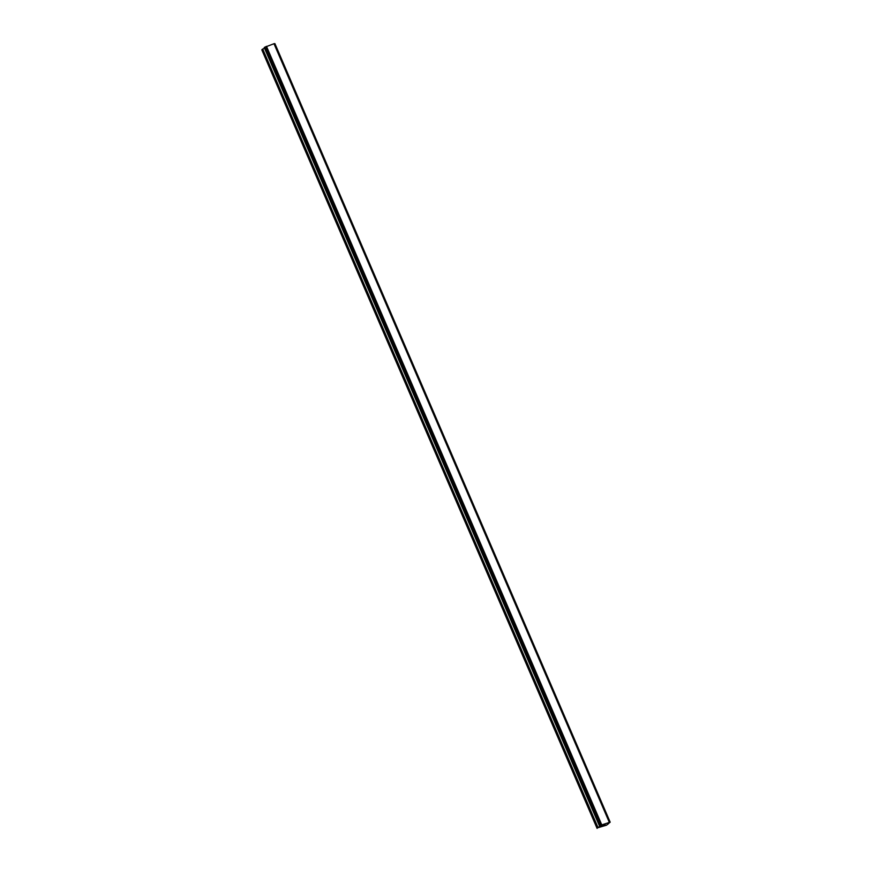 <?xml version="1.0" encoding="UTF-8"?>
<svg xmlns="http://www.w3.org/2000/svg" width="872" height="872" viewBox="0 0 872 872"><rect width="100%" height="100%" fill="white"/><g stroke="black" fill="none" stroke-linecap="round" stroke-linejoin="round"><path stroke-width="1.31" d="M597.102 828.4L261.807 49.835L262.483 49.203L597.789 827.768L601.767 824.89L610.171 822.165L606.563 825.163L597.789 827.768M264.51 48.156L262.483 49.203M264.271 47.546L599.794 825.904M609.484 822.198L274.19 43.644L264.489 47.339M274.233 43.72L610.029 822.187M274.898 43.611L610.182 822.187L274.735 43.622M602.748 825.359L603.751 824.999L602.748 825.359M602.977 825.457L602.432 825.653L602.977 825.457M602.171 825.904L603.162 825.555M601.996 825.991L603.795 824.967M604.525 824.803L605.179 824.465M604.383 825.141L604.961 824.596M599.631 826.133L599.86 826.689M264.717 47.219L600.012 825.773M264.837 47.153L600.143 825.719M265.96 46.587L601.266 825.141M266.015 46.554L601.309 825.119M266.472 46.325L601.767 824.89M273.971 43.654L609.266 822.209M274.2 43.644L609.506 822.209M274.822 43.6L610.128 822.165M262.723 49.061L598.029 827.615M264.608 47.262L599.914 825.828M607.915 823.441L608.155 823.996M264.26 47.568L599.554 826.122M607.947 823.419L608.198 824.007"/></g></svg>
